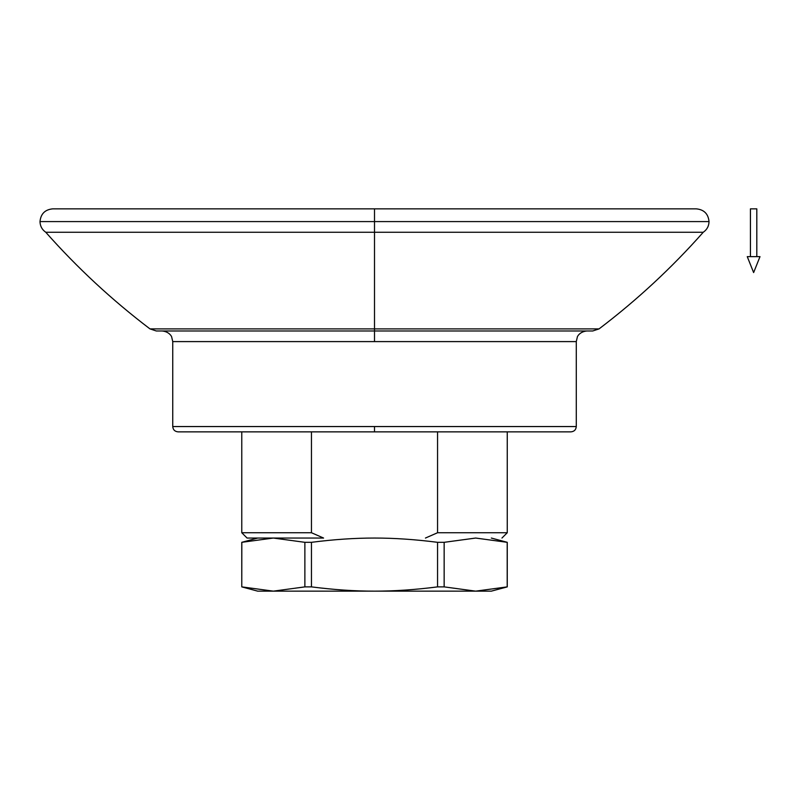 <?xml version="1.0" encoding="UTF-8"?>
<svg xmlns="http://www.w3.org/2000/svg" width="800" height="800" viewBox="0 0 800 800"><rect width="100%" height="100%" fill="white"/><g stroke="black" fill="none" stroke-linecap="round" stroke-linejoin="round"><path stroke-width="1.2" d="M747.26 256.64L753.63 272.57L760 256.64L747.26 256.64L760 256.64L753.63 272.57L747.26 256.64M756.81 256.64L756.81 208.85L750.44 208.85L750.44 256.64L750.44 208.85L756.81 208.85L756.81 256.64M374.51 221.59L40 221.59L374.51 221.59L374.51 232.25L374.51 221.59L709.03 221.59L374.51 221.59L374.51 208.85L374.51 221.59M45.76 232.25L703.26 232.25L374.51 232.25L374.51 341.6L576.28 341.6L576.28 426.55L374.51 426.55L374.51 431.86L570.97 431.86C574.2 431.54 575.97 429.77 576.28 426.55L576.28 341.6L374.51 341.6L374.51 330.98L592.73 330.98L599.06 328.89L374.51 328.89L599.06 328.89C636.97 300.1 671.71 267.89 703.26 232.25C706.98 229.67 708.9 226.12 709.03 221.59C708.27 213.85 704.02 209.6 696.28 208.85L52.74 208.85C45 209.6 40.76 213.85 40 221.59C40.13 226.12 42.05 229.67 45.76 232.25C77.32 267.89 112.05 300.1 149.97 328.89L374.51 328.89L374.51 232.25L45.76 232.25M247.08 538.05L241.77 532.74L241.77 431.86L241.77 532.74L311.46 532.74L311.46 431.86L311.46 532.74L241.77 532.74L247.08 538.05L323.58 538.05L311.46 532.74L323.58 538.05L247.08 538.05M507.26 532.74L501.95 538.05L507.26 532.74L507.26 431.86L507.26 532.74L437.56 532.74L507.26 532.74M257.7 538.05L241.77 542.32L273.35 538.05L304.87 542.32L311.46 542.32C333.85 539.45 354.86 538.03 374.51 538.05L374.52 538.05C394.16 538.03 415.18 539.45 437.56 542.32L444.15 542.32L475.68 538.05L507.26 542.32L491.33 538.05L507.26 542.32L507.26 586.88L491.33 591.15L507.26 586.88L507.26 542.32L507.26 586.88L475.68 591.15L491.33 591.15L475.68 591.15L444.15 586.88L437.56 586.88L437.56 542.32C415.18 539.45 394.16 538.03 374.51 538.05C354.86 538.03 333.85 539.45 311.46 542.32L311.46 586.88C333.85 589.75 354.86 591.18 374.51 591.15C394.16 591.18 415.18 589.75 437.56 586.88C415.18 589.75 394.16 591.18 374.51 591.15L475.68 591.15L507.2 586.88L507.2 542.32L475.68 538.05L444.15 542.32L437.56 542.32L437.56 586.88L444.15 586.88L444.15 542.32L444.15 586.88L475.68 591.15L374.51 591.15C354.86 591.18 333.85 589.75 311.46 586.88L304.87 586.88L304.87 542.32L273.35 538.05L241.77 542.32L241.77 586.88L241.82 542.32L241.77 586.88L257.7 591.15L241.77 586.88L241.77 542.32L257.7 538.05M172.74 426.55C173.06 429.77 174.83 431.54 178.05 431.86L374.51 431.86L374.51 426.55L172.74 426.55L172.74 341.6L374.51 341.6L172.74 341.6L172.74 426.55L576.28 426.55M374.51 330.98L374.51 328.89L149.97 328.89L156.3 330.98L374.51 330.98M257.7 591.15L273.35 591.15L241.82 586.88L273.35 591.15L304.87 586.88L273.35 591.15L374.51 591.15L257.7 591.15M437.56 431.86L437.56 532.74L425.44 538.05L437.56 532.74L437.56 431.86M311.46 542.32L304.87 542.32L304.87 586.88L311.46 586.88L311.46 542.32M576.28 341.6L577.37 336.92C577.14 337.06 579.39 331.65 586.9 330.98M172.74 341.6L171.66 336.92C171.88 337.06 169.64 331.65 162.12 330.98"/></g></svg>
